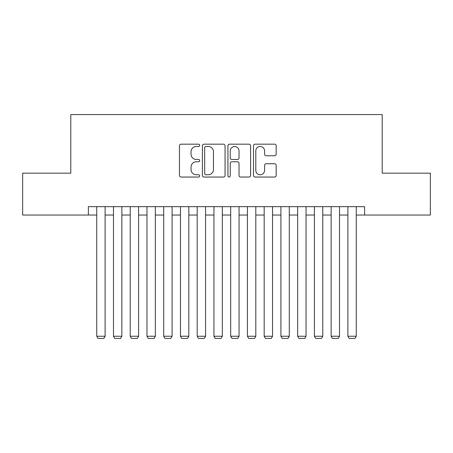 <?xml version="1.0" encoding="UTF-8"?>
<svg xmlns="http://www.w3.org/2000/svg" width="453" height="453" viewBox="0 0 453 453"><rect width="100%" height="100%" fill="white"/><g stroke="black" fill="none" stroke-linecap="round" stroke-linejoin="round"><path stroke-width="0.68" d="M199.711 145.328A1.149 1.149 0 0 0 198.561 144.179L181.098 144.179A1.642 1.642 0 0 0 179.456 145.826L179.456 175.407A1.642 1.642 0 0 0 181.098 177.049L198.561 177.049A1.149 1.149 0 0 0 199.711 175.9A1.149 1.149 0 0 0 198.561 174.75L196.302 174.75A5.26 5.26 0 0 1 191.041 169.49L191.041 167.027A5.26 5.26 0 0 1 196.302 161.766L198.561 161.766A1.149 1.149 0 0 0 199.711 160.617A1.149 1.149 0 0 0 198.561 159.467L196.302 159.467A5.26 5.26 0 0 1 191.041 154.207L191.041 151.738A5.26 5.26 0 0 1 196.302 146.483L198.561 146.483A1.149 1.149 0 0 0 199.711 145.328M274.529 155.764A1.642 1.642 0 0 0 276.171 154.122L276.171 145.826A1.642 1.642 0 0 0 274.529 144.179L255.135 144.179A1.642 1.642 0 0 0 253.493 145.826L253.493 175.407A1.642 1.642 0 0 0 255.135 177.049L274.529 177.049A1.642 1.642 0 0 0 276.171 175.407L276.171 165.379A1.642 1.642 0 0 0 274.529 163.737L266.228 163.737A1.642 1.642 0 0 0 264.586 165.379L264.586 170.351A4.394 4.394 0 0 1 260.192 174.75A4.394 4.394 0 0 1 255.792 170.351L255.792 150.877A4.394 4.394 0 0 1 260.192 146.483A4.394 4.394 0 0 1 264.586 150.877L264.586 154.122A1.642 1.642 0 0 0 266.228 155.764L274.529 155.764M88.369 215.033L22.65 215.033L22.65 173.171L70.787 173.171L70.787 114.569L382.213 114.569L382.213 173.171L430.35 173.171L430.35 215.033L364.631 215.033L364.631 206.659L88.369 206.659L88.369 215.033L96.738 215.033M225.062 145.826A1.642 1.642 0 0 0 223.42 144.179L204.026 144.179A1.642 1.642 0 0 0 202.383 145.826L202.383 175.407A1.642 1.642 0 0 0 204.026 177.049L223.42 177.049A1.642 1.642 0 0 0 225.062 175.407L225.062 145.826M229.58 144.179L248.974 144.179A1.642 1.642 0 0 1 250.617 145.826L250.617 175.407A1.642 1.642 0 0 1 248.974 177.049L240.673 177.049A1.642 1.642 0 0 1 239.031 175.407L239.031 163.408A1.642 1.642 0 0 0 237.389 161.766L231.885 161.766A1.642 1.642 0 0 0 230.237 163.408L230.237 175.9A1.149 1.149 0 0 1 229.088 177.049A1.149 1.149 0 0 1 227.938 175.9L227.938 145.826A1.642 1.642 0 0 1 229.58 144.179M105.113 215.033L113.482 215.033M121.857 215.033L130.226 215.033M138.595 215.033L146.97 215.033M155.339 215.033L163.714 215.033M172.083 215.033L180.458 215.033M188.827 215.033L197.197 215.033M205.571 215.033L213.941 215.033M222.315 215.033L230.685 215.033M239.059 215.033L247.429 215.033M255.803 215.033L264.173 215.033M272.542 215.033L280.917 215.033M289.286 215.033L297.661 215.033M306.03 215.033L314.405 215.033M322.774 215.033L331.143 215.033M339.518 215.033L347.887 215.033M356.262 215.033L364.631 215.033M205.832 146.483A1.149 1.149 0 0 0 204.682 147.633L204.682 173.601A1.149 1.149 0 0 0 205.832 174.75L208.216 174.75A5.26 5.26 0 0 0 213.476 169.49L213.476 151.738A5.26 5.26 0 0 0 208.216 146.483L205.832 146.483M239.031 150.962A4.394 4.394 0 0 0 234.637 146.562A4.394 4.394 0 0 0 230.237 150.962L230.237 157.82A1.642 1.642 0 0 0 231.885 159.467L237.389 159.467A1.642 1.642 0 0 0 239.031 157.82L239.031 150.962M105.113 206.659L105.113 336.251L96.738 336.251L96.738 206.659M105.113 336.251L103.856 338.431L97.995 338.431L96.738 336.251M121.857 206.659L121.857 336.251L113.482 336.251L113.482 206.659M121.857 336.251L120.6 338.431L114.739 338.431L113.482 336.251M138.595 206.659L138.595 336.251L130.226 336.251L130.226 206.659M138.595 336.251L137.344 338.431L131.483 338.431L130.226 336.251M155.339 206.659L155.339 336.251L146.97 336.251L146.97 206.659M155.339 336.251L154.082 338.431L148.227 338.431L146.97 336.251M172.083 206.659L172.083 336.251L163.714 336.251L163.714 206.659M172.083 336.251L170.826 338.431L164.966 338.431L163.714 336.251M188.827 206.659L188.827 336.251L180.458 336.251L180.458 206.659M188.827 336.251L187.57 338.431L181.71 338.431L180.458 336.251M205.571 206.659L205.571 336.251L197.197 336.251L197.197 206.659M205.571 336.251L204.314 338.431L198.454 338.431L197.197 336.251M222.315 206.659L222.315 336.251L213.941 336.251L213.941 206.659M222.315 336.251L221.058 338.431L215.198 338.431L213.941 336.251M239.059 206.659L239.059 336.251L230.685 336.251L230.685 206.659M239.059 336.251L237.802 338.431L231.942 338.431L230.685 336.251M255.803 206.659L255.803 336.251L247.429 336.251L247.429 206.659M255.803 336.251L254.546 338.431L248.686 338.431L247.429 336.251M272.542 206.659L272.542 336.251L264.173 336.251L264.173 206.659M272.542 336.251L271.29 338.431L265.43 338.431L264.173 336.251M289.286 206.659L289.286 336.251L280.917 336.251L280.917 206.659M289.286 336.251L288.034 338.431L282.174 338.431L280.917 336.251M306.03 206.659L306.03 336.251L297.661 336.251L297.661 206.659M306.03 336.251L304.773 338.431L298.918 338.431L297.661 336.251M322.774 206.659L322.774 336.251L314.405 336.251L314.405 206.659M322.774 336.251L321.517 338.431L315.656 338.431L314.405 336.251M339.518 206.659L339.518 336.251L331.143 336.251L331.143 206.659M339.518 336.251L338.261 338.431L332.4 338.431L331.143 336.251M356.262 206.659L356.262 336.251L347.887 336.251L347.887 206.659M356.262 336.251L355.005 338.431L349.144 338.431L347.887 336.251"/></g></svg>
